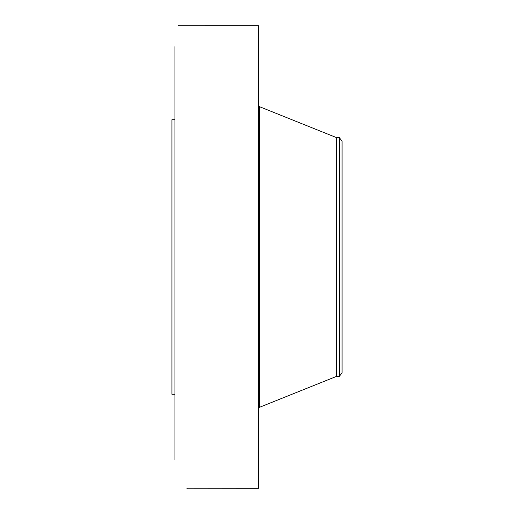 <?xml version="1.0" encoding="UTF-8"?>
<svg xmlns="http://www.w3.org/2000/svg" width="514" height="514" viewBox="0 0 514 514"><rect width="100%" height="100%" fill="white"/><g stroke="black" fill="none" stroke-linecap="round" stroke-linejoin="round"><path stroke-width="0.77" d="M186.871 488.229L258.491 488.3L258.491 25.7L178.268 25.713M174.927 459.985L174.927 46.645M178.956 25.713L178.287 25.7M186.929 488.294L187.34 488.3M174.927 394.289L171.939 394.289L171.939 119.711L174.927 119.711M339.343 376.383L339.343 137.617L342.061 141.157L342.061 372.843L339.343 376.383L336.522 376.383L336.522 137.617L259.39 106.642L258.491 105.312M336.522 376.383L259.39 407.358L259.39 106.642M259.39 407.358L258.491 408.688M339.343 137.617L336.522 137.617"/></g></svg>
